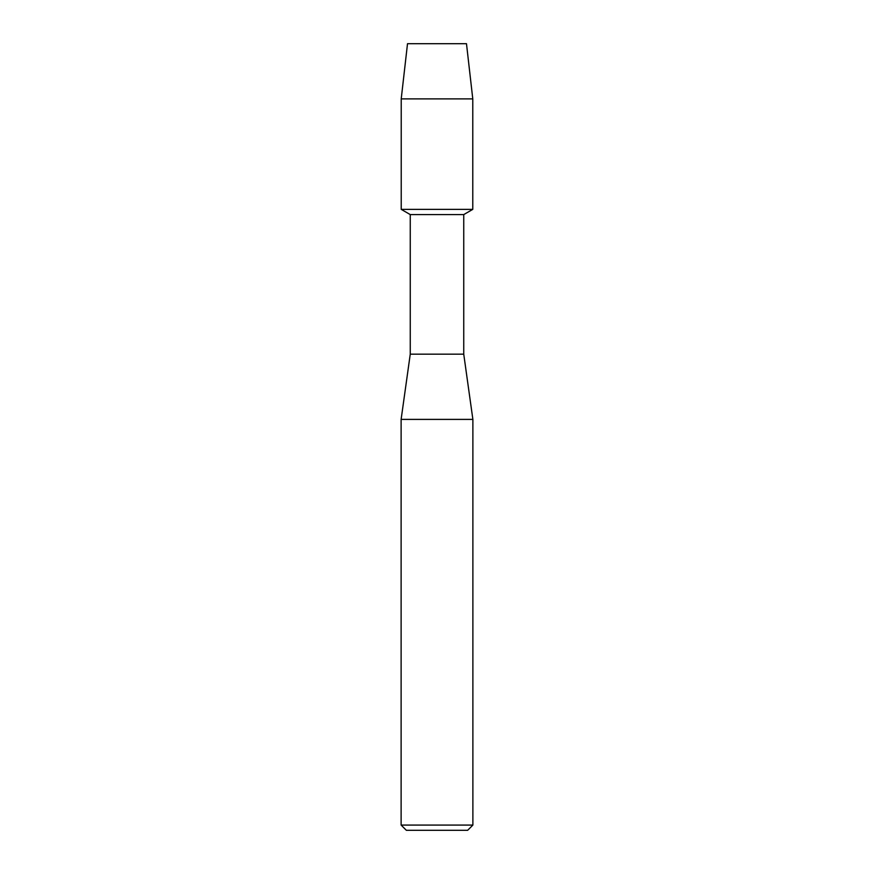 <?xml version="1.0" encoding="UTF-8"?>
<svg xmlns="http://www.w3.org/2000/svg" width="874" height="874" viewBox="0 0 874 874"><rect width="100%" height="100%" fill="white"/><g stroke="black" fill="none" stroke-linecap="round" stroke-linejoin="round"><path stroke-width="1.31" d="M466.487 43.7L407.513 43.7L466.487 43.7L472.779 98.882L472.779 209.367L437 209.367L472.779 209.367L463.744 214.589L463.744 354.167L472.878 419.389L472.878 825.078L401.122 825.078L406.344 830.3L467.656 830.3L472.878 825.078M463.744 354.167L410.256 354.167L410.256 214.589L463.744 214.589M410.256 354.167L401.122 419.389L472.878 419.389M407.513 43.7L401.221 98.882L401.221 209.367L437 209.367L401.221 209.367L410.256 214.589M401.221 98.882L472.779 98.882M401.122 419.389L401.122 825.078"/></g></svg>
